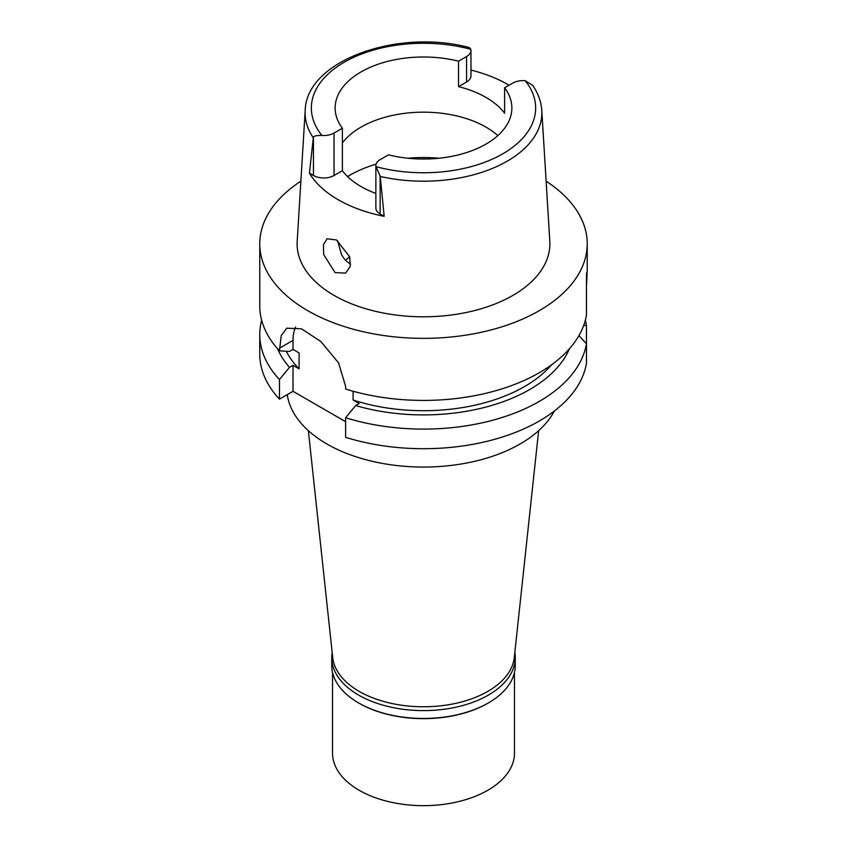 <?xml version="1.0" encoding="UTF-8"?>
<svg xmlns="http://www.w3.org/2000/svg" width="847" height="847" viewBox="0 0 847 847"><rect width="100%" height="100%" fill="white"/><g stroke="black" fill="none" stroke-linecap="round" stroke-linejoin="round"><path stroke-width="1.27" d="M375.867 165.61L375.867 208.044A14.558 8.406 0 0 0 380.123 213.995L384.157 216.324L380.282 176.472L375.983 166.658A14.558 8.406 180 0 1 375.867 165.61A14.558 8.406 180 0 1 380.123 159.66L388.466 154.853A88.363 51.021 0 0 0 485.987 144.085A88.363 51.021 0 0 0 511.863 108.014A88.363 51.021 0 0 0 504.621 87.781L512.668 83.144A14.971 8.639 180 0 1 525.161 80.677L532.583 85.261M384.157 216.324A120.676 69.666 180 0 1 309.42 173.169L313.454 175.498L313.454 137.267C314.036 135.954 316.863 135.351 321.924 135.446A14.558 8.406 180 0 0 334.036 133.053L342.379 128.236A88.363 51.021 0 0 1 335.137 108.014A88.363 51.021 0 0 1 361.013 71.931A88.363 51.021 0 0 1 458.534 61.175L458.534 86.638A88.363 51.021 0 0 1 504.621 113.254L504.621 87.781M342.379 142.974A88.363 51.021 180 0 1 361.013 127.124A88.363 51.021 180 0 1 497.824 135.605M470.964 70.079A119.639 69.073 180 0 1 509.079 85.208M458.534 86.638L466.581 81.99A14.971 8.639 0 0 0 470.964 75.881L470.964 50.418A14.971 8.639 180 0 1 466.581 56.527L458.534 61.175M313.454 137.267L313.305 137.807A118.368 68.342 180 0 1 305.206 110.438C306.201 60.37 398.132 28.311 469.365 47.591L470.837 49.317A14.971 8.639 180 0 1 470.964 50.418M313.454 175.498A14.558 8.406 0 0 0 334.036 175.498L342.379 170.681L342.379 128.236M342.379 170.681A88.363 51.021 0 0 0 375.867 193.423M305.206 110.438L297.191 241.247A126.394 72.969 0 0 0 373.072 310.743A126.394 72.969 0 0 0 512.869 295.423A126.394 72.969 0 0 0 549.809 241.247L541.794 110.438A118.368 68.342 180 0 1 507.205 161.174A118.368 68.342 180 0 1 380.282 176.472M313.305 137.807L309.42 173.169M335.094 272.586L345.576 273.126L350.256 266.498L349.705 256.832L336.471 239.955L327.069 238.79L323.438 244.709L323.692 254.566L335.094 272.586M546.135 181.184A163.736 94.536 180 0 1 587.236 243.83A163.736 94.536 180 0 1 539.285 310.669A163.736 94.536 180 0 1 360.843 331.166A163.736 94.536 180 0 1 259.764 243.83A163.736 94.536 180 0 1 300.865 181.184M586.463 286.032C587.257 272.84 587.257 268.912 586.463 274.248L586.463 315.095A163.736 94.536 0 0 1 539.285 372.733A163.736 94.536 0 0 1 345.629 389.048L345.629 386.401L338.62 362.992L320.96 341.606L301.532 328.837L286.71 328.202L281.225 335.581L279.468 350.849L289.483 351.441L293.02 349.409L299.086 352.913L299.086 368.826L293.02 365.322L289.483 367.354A150.215 86.722 180 0 1 277.583 348.784M587.236 243.83L587.236 271.527L586.463 274.248M345.629 437.338A163.736 94.536 0 0 0 586.463 363.384L586.463 343.766A163.736 94.536 180 0 1 345.629 417.719L345.629 437.338M289.483 367.354L279.468 379.52A163.736 94.536 180 0 1 259.764 334.565L259.764 354.184A163.736 94.536 0 0 0 279.468 399.138L293.02 391.314L345.629 421.69M578.935 335.613L586.463 343.766L586.463 325.354L583.668 325.544M353.104 391.24L353.104 400.017L359.181 403.521L355.645 405.554L345.629 417.719M293.02 349.409L293.02 340.388A46.786 27.009 60 0 1 295.603 327.069M293.02 391.314L293.02 365.322M279.468 379.52L279.468 399.138M259.764 334.565A163.736 94.536 180 0 1 261.649 320.23M286.254 351.261A142.952 82.53 0 0 0 299.086 368.826M259.764 243.83L259.764 305.894A163.736 94.536 0 0 0 279.468 350.849M353.104 400.017A142.952 82.53 0 0 0 551.683 364.708M569.417 348.784A150.215 86.722 180 0 1 355.645 405.554M585.351 320.23A163.736 94.536 180 0 1 586.463 325.354M287.26 394.638A136.706 78.93 0 0 0 376.439 462.24A136.706 78.93 0 0 0 520.164 443.944A136.706 78.93 0 0 0 554.34 411.017M308.361 430.689L332.712 657.494A90.968 52.525 0 0 0 391.303 703.37A90.968 52.525 0 0 0 487.819 691.385A90.968 52.525 0 0 0 514.288 657.494L538.639 430.689M345.703 260.315A89.666 51.773 180 0 1 349.663 256.683M350.626 264.116L350.192 263.872C346.561 261.691 343.649 258.536 341.447 254.428L337.54 240.622M514.828 652.561A91.751 52.969 180 0 1 515.251 657.643A91.751 52.969 180 0 1 488.37 695.101A91.751 52.969 180 0 1 388.392 706.578A91.751 52.969 180 0 1 331.749 657.643L331.749 665.498A91.751 52.969 0 0 0 358.62 702.946A91.751 52.969 0 0 0 488.37 702.946L487.819 703.264A90.968 52.525 180 0 1 359.17 703.264A90.968 52.525 180 0 1 358.906 703.105M487.819 703.264L488.38 702.946A91.751 52.969 0 0 0 515.251 665.498L515.251 657.643M331.749 657.643A91.751 52.969 180 0 1 332.172 652.561M332.532 672.391L332.532 753.142A90.968 52.525 0 0 0 388.688 801.664A90.968 52.525 0 0 0 487.819 790.272A90.968 52.525 0 0 0 514.468 753.142L514.468 672.391M525.161 80.677A112.143 64.743 180 0 1 502.726 153.836A112.143 64.743 180 0 1 375.983 166.658M466.581 81.99L466.581 56.527M321.924 135.446A112.143 64.743 180 0 1 344.136 62.276A112.143 64.743 180 0 1 470.837 49.317M334.036 133.053L334.036 175.498M380.123 175.763L380.123 213.995M293.02 340.388L279.468 348.212M347.577 176.568A103.959 60.021 180 0 1 349.991 175.128A103.959 60.021 180 0 1 376.079 164.159M407.905 158.23A103.959 60.021 180 0 1 439.095 158.23M541.794 110.438C541.201 101.534 538.099 93.106 532.498 85.155M359.17 703.264L358.62 702.946"/></g></svg>
